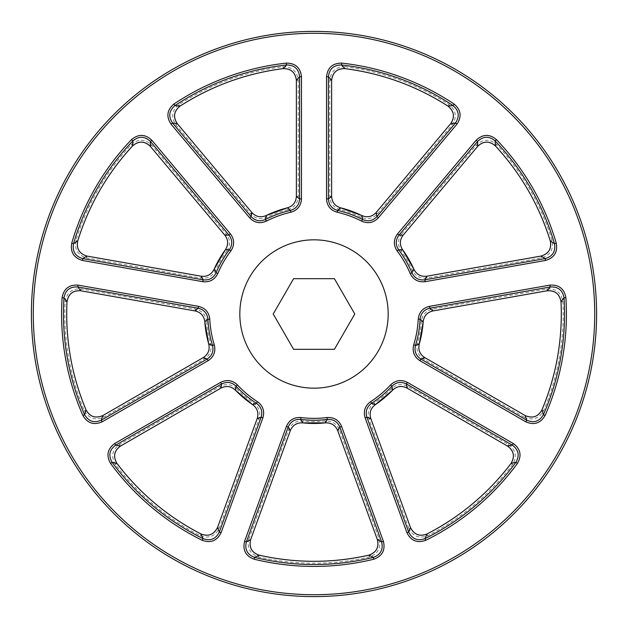 <?xml version="1.0" encoding="UTF-8"?>
<svg xmlns="http://www.w3.org/2000/svg" width="628" height="628" viewBox="0 0 628 628"><rect width="100%" height="100%" fill="white"/><g stroke="black" fill="none" stroke-linecap="round" stroke-linejoin="round"><path stroke-width="0.47" stroke-dasharray="3.14 2.35" d="M345.11 66.756C335.941 66.694 330.823 71.207 329.747 80.305L329.747 196.383C330.163 203.158 333.609 207.57 340.093 209.634A107.584 107.584 0 0 1 361.1 217.28C367.372 219.863 372.851 218.701 377.546 213.779L452.152 124.862C457.176 117.193 456.156 110.442 449.099 104.609A249.19 249.19 0 0 0 345.11 66.756L344.874 68.625M287.907 209.634C294.383 207.578 297.829 203.166 298.253 196.383L298.253 80.305C297.177 71.207 292.051 66.694 282.89 66.756A249.19 249.19 0 0 0 178.901 104.609C171.844 110.45 170.824 117.201 175.848 124.862L250.454 213.779C255.133 218.701 260.612 219.863 266.9 217.28A107.584 107.584 0 0 1 287.907 209.634L287.451 207.805M248.869 538.981C246.773 547.906 250.038 553.904 258.665 556.973A249.19 249.19 0 0 0 369.335 556.973C377.962 553.896 381.227 547.899 379.131 538.981L339.434 429.913C336.718 423.688 331.969 420.721 325.178 420.995A107.584 107.584 0 0 1 302.822 420.995C296.039 420.713 291.29 423.68 288.566 429.913L248.869 538.981L250.635 539.633M408.726 528.211C412.847 536.398 419.206 538.887 427.794 535.692A249.19 249.19 0 0 0 512.566 464.563C517.205 456.658 515.855 449.962 508.515 444.483L407.988 386.448C401.912 383.425 396.362 384.203 391.338 388.779A107.584 107.584 0 0 1 374.209 403.152C368.832 407.289 367.105 412.62 369.021 419.143L408.726 528.211L410.492 527.567M524.254 417.212C532.677 420.823 539.146 418.648 543.675 410.681A249.19 249.19 0 0 0 562.892 301.699C561.361 292.664 556.023 288.409 546.878 288.927L432.566 309.078C425.965 310.672 422.22 314.832 421.317 321.567A107.584 107.584 0 0 1 417.432 343.587C415.971 350.22 418.075 355.409 423.735 359.177L524.254 417.212L525.196 415.579M401.669 234.016C397.634 239.48 397.438 245.077 401.072 250.815A107.584 107.584 0 0 1 412.251 270.181C415.398 276.194 420.344 278.824 427.095 278.071L541.407 257.912C550.183 255.266 553.739 249.442 552.083 240.43A249.19 249.19 0 0 0 496.756 144.597C489.777 138.655 482.948 138.827 476.275 145.099L401.669 234.016L403.105 235.233M236.662 388.779C231.646 384.203 226.096 383.425 220.012 386.448L119.485 444.483C112.145 449.97 110.795 456.658 115.434 464.563A249.19 249.19 0 0 0 200.206 535.692C208.794 538.887 215.153 536.398 219.274 528.211L258.979 419.143C260.903 412.635 259.168 407.305 253.791 403.152A107.584 107.584 0 0 1 236.662 388.779L235.304 390.09M206.683 321.567C205.788 314.84 202.043 310.679 195.434 309.078L81.122 288.927C71.977 288.409 66.639 292.672 65.108 301.699A249.19 249.19 0 0 0 84.325 410.681C88.854 418.648 95.323 420.823 103.746 417.212L204.265 359.177C209.925 355.424 212.021 350.228 210.568 343.587A107.584 107.584 0 0 1 206.683 321.567L204.806 321.701M226.928 250.815C230.562 245.093 230.366 239.488 226.331 234.016L151.725 145.099C145.044 138.827 138.223 138.655 131.244 144.597A249.19 249.19 0 0 0 75.917 240.43C74.261 249.442 77.817 255.274 86.593 257.912L200.905 278.071C207.648 278.832 212.594 276.202 215.749 270.181A107.584 107.584 0 0 1 226.928 250.815L225.405 249.716M388.175 314A74.175 74.175 0 0 0 276.917 249.763A74.175 74.175 0 0 0 276.917 378.237A74.175 74.175 0 0 0 388.175 314A74.175 74.175 0 0 0 276.917 249.763A74.175 74.175 0 0 0 276.917 378.237A74.175 74.175 0 0 0 388.175 314M596.6 314A282.6 282.6 0 0 0 172.7 69.261A282.6 282.6 0 0 0 172.7 558.739A282.6 282.6 0 0 0 596.6 314A282.6 282.6 0 0 0 172.7 69.261A282.6 282.6 0 0 0 172.7 558.739A282.6 282.6 0 0 0 596.6 314M334.394 349.325L354.789 314L334.394 278.675L293.606 278.675L273.211 314L293.606 349.325L334.394 349.325M594.716 314A280.716 280.716 0 0 1 173.642 557.107A280.716 280.716 0 0 1 173.642 70.893A280.716 280.716 0 0 1 594.716 314M329.747 196.383L331.631 196.383M331.631 80.305L329.747 80.305M340.093 209.634L340.549 207.805M448.078 106.187L449.099 104.609M361.1 217.28L361.924 215.585M450.708 123.645L452.152 124.862M377.546 213.779L376.101 212.57M426.773 276.218L427.095 278.071M541.407 257.912L541.085 256.059M552.083 240.43L550.285 240.987M413.978 269.412L412.251 270.181M496.756 144.597L495.374 145.877M402.595 249.716L401.072 250.815M476.275 145.099L477.72 146.316M424.677 357.544L423.735 359.177M543.675 410.681L541.933 409.951M419.245 344.105L417.432 343.587M562.892 301.699L561.008 301.793M423.194 321.701L421.317 321.567M546.878 288.927L547.2 290.78M432.896 310.939L432.566 309.078M370.795 418.499L369.021 419.143M427.794 535.692L426.93 534.02M375.269 404.715L374.209 403.152M512.566 464.563L511.066 463.425M392.696 390.09L391.338 388.779M508.515 444.483L507.573 446.115M407.046 388.08L407.988 386.448M290.34 430.557L288.566 429.913M258.665 556.973L259.089 555.136M302.625 422.872L302.822 420.995M369.335 556.973L368.911 555.136M325.375 422.872L325.178 420.995M379.131 538.981L377.365 539.633M337.66 430.557L339.434 429.913M258.979 419.143L257.205 418.499M217.508 527.567L219.274 528.211M201.07 534.02L200.206 535.692M253.791 403.152L252.731 404.715M116.934 463.425L115.434 464.563M120.427 446.115L119.485 444.483M220.012 386.448L220.954 388.08M204.265 359.177L203.323 357.544M102.804 415.579L103.746 417.212M86.067 409.951L84.325 410.681M210.568 343.587L208.755 344.105M66.992 301.793L65.108 301.699M80.8 290.78L81.122 288.927M195.434 309.078L195.104 310.939M200.905 278.071L201.227 276.218M86.915 256.059L86.593 257.912M77.715 240.987L75.917 240.43M215.749 270.181L214.022 269.412M132.626 145.877L131.244 144.597M150.28 146.316L151.725 145.099M226.331 234.016L224.895 235.233M296.369 196.383L298.253 196.383M298.253 80.305L296.369 80.305M282.89 66.756L283.126 68.625M178.901 104.609L179.922 106.187M266.076 215.585L266.9 217.28M175.848 124.862L177.292 123.645M251.899 212.57L250.454 213.779"/><path stroke-width="0.94" d="M341.679 63.106L341.467 64.982C333.664 65.022 329.308 68.923 328.405 76.679L328.405 198.927L331.631 196.383C331.992 202.224 334.967 206.031 340.549 207.805L340.549 207.805C334.967 206.031 331.992 202.224 331.631 196.383L331.631 80.305C332.557 72.463 336.969 68.57 344.874 68.625C382.083 73.413 416.49 85.934 448.07 106.187L453.024 105.583A250.533 250.533 0 0 0 341.467 64.982L344.874 68.625A247.306 247.306 0 0 1 448.078 106.187C454.162 111.219 455.041 117.036 450.708 123.645L376.101 212.57C372.059 216.809 367.333 217.814 361.924 215.585A109.468 109.468 0 0 0 340.549 207.805L337.566 210.404A106.242 106.242 0 0 1 362.537 219.494L361.924 215.585C367.341 217.814 372.066 216.809 376.101 212.57L376.933 216.589L455.512 122.947C459.806 116.423 458.982 110.638 453.024 105.583L454.068 104.013C460.976 109.876 461.941 116.588 456.956 124.156L378.378 217.798C373.589 222.799 368.024 223.921 361.673 221.166A104.358 104.358 0 0 0 337.15 212.24C330.516 210.27 326.976 205.835 326.521 198.927L326.521 76.679C327.565 67.683 332.62 63.153 341.679 63.106A252.417 252.417 0 0 1 454.068 104.013M410.194 273.533L411.929 272.803C414.598 278.141 418.892 280.481 424.826 279.829L545.214 258.603L541.085 256.059C548.739 253.641 551.8 248.617 550.285 240.987L554.469 243.703A250.533 250.533 0 0 0 495.107 140.9L495.374 145.877A247.306 247.306 0 0 1 550.285 240.987C551.714 248.751 548.644 253.775 541.085 256.059L426.773 276.218C420.948 276.87 416.686 274.601 413.978 269.412A109.468 109.468 0 0 0 402.595 249.716L398.647 249.787A106.242 106.242 0 0 1 411.929 272.803L413.978 269.412L402.595 249.709C399.463 244.763 399.636 239.935 403.105 235.233L477.72 146.316C483.474 140.9 489.353 140.758 495.374 145.877L495.374 145.877C489.196 140.758 483.309 140.9 477.72 146.316L477.578 141.465L399.008 235.108C395.475 239.92 395.357 244.81 398.647 249.787L397.139 250.933C393.324 245.156 393.466 239.48 397.563 233.899L476.142 140.256C482.72 134.031 489.502 133.811 496.473 139.597A252.417 252.417 0 0 1 556.275 243.177C557.797 252.111 554.218 257.873 545.536 260.455L425.156 281.682C418.272 282.443 413.287 279.719 410.194 273.533A104.358 104.358 0 0 0 397.139 250.933M413.703 344.827L415.5 345.384C414.111 351.193 415.901 355.746 420.862 359.059L526.727 420.179L525.196 415.579C532.615 418.648 538.196 416.772 541.933 409.951L543.393 414.723A250.533 250.533 0 0 0 564.007 297.813L561.008 301.793A247.306 247.306 0 0 1 541.933 409.951C538.039 416.819 532.458 418.695 525.196 415.579L424.677 357.544C419.794 354.302 417.989 349.82 419.245 344.105A109.468 109.468 0 0 0 423.194 321.701L420.116 319.22A106.242 106.242 0 0 1 415.5 345.384L419.245 344.105L423.194 321.701C423.971 315.9 427.205 312.312 432.896 310.939L547.2 290.78C555.089 290.332 559.689 294.006 561.008 301.793L561.008 301.793C559.564 293.896 554.964 290.23 547.2 290.78L550.214 286.98L429.827 308.207C424.033 309.62 420.791 313.294 420.116 319.22L418.232 319.126C419.025 312.249 422.777 307.995 429.505 306.346L549.885 285.12C558.936 284.586 564.266 288.778 565.891 297.688A252.417 252.417 0 0 1 545.12 415.477C540.543 423.296 534.098 425.415 525.785 421.812L419.92 360.692C414.166 356.845 412.086 351.562 413.703 344.827A104.358 104.358 0 0 0 418.232 319.126M370.559 401.7L371.58 403.286C366.783 406.842 365.221 411.481 366.893 417.204L408.702 532.081L410.492 527.567C414.205 534.687 419.685 536.838 426.93 534.02L424.983 538.604A250.533 250.533 0 0 0 515.926 462.302L511.066 463.425A247.306 247.306 0 0 1 426.93 534.02C419.535 536.775 414.056 534.624 410.492 527.567L370.795 418.499C369.138 412.879 370.63 408.279 375.269 404.715A109.468 109.468 0 0 0 392.696 390.09L391.935 386.204A106.242 106.242 0 0 1 371.58 403.286L375.269 404.715L392.696 390.09C397.022 386.142 401.81 385.474 407.046 388.08L507.573 446.115C513.9 450.841 515.062 456.611 511.066 463.425L511.066 463.425C515.031 456.446 513.869 450.676 507.573 446.115L512.322 445.134L406.457 384.014C401.104 381.369 396.26 382.107 391.935 386.204L390.553 384.925C395.577 380.168 401.19 379.32 407.399 382.381L513.264 443.501C520.534 448.91 521.931 455.543 517.441 463.417A252.417 252.417 0 0 1 425.815 540.3C417.29 543.346 410.995 540.826 406.936 532.725L365.127 417.856C363.188 411.207 364.994 405.821 370.559 401.7A104.358 104.358 0 0 0 390.553 384.925M300.953 417.541L300.718 419.41C294.76 419.049 290.583 421.6 288.181 427.064L246.372 541.933L250.635 539.633C248.908 547.467 251.718 552.632 259.089 555.136L254.646 557.397A250.533 250.533 0 0 0 373.354 557.397L368.911 555.136A247.306 247.306 0 0 1 259.089 555.136C251.647 552.491 248.829 547.318 250.635 539.633L290.34 430.557C292.679 425.187 296.777 422.628 302.625 422.872A109.468 109.468 0 0 0 325.375 422.872L327.282 419.41A106.242 106.242 0 0 1 300.718 419.41L302.625 422.872L325.375 422.872C331.231 422.628 335.321 425.187 337.66 430.557L377.365 539.633C379.171 547.318 376.353 552.483 368.911 555.136L368.911 555.136C376.439 552.342 379.257 547.176 377.365 539.633L381.628 541.933L339.819 427.064C337.417 421.6 333.24 419.049 327.282 419.41L327.047 417.541C333.963 417.125 338.806 420.085 341.593 426.42L383.402 541.289C385.498 550.104 382.295 556.086 373.801 559.226A252.417 252.417 0 0 1 254.199 559.226C245.697 556.078 242.502 550.104 244.598 541.289L286.407 426.42C289.194 420.085 294.045 417.125 300.953 417.541A104.358 104.358 0 0 0 327.047 417.541M202.185 540.3L203.017 538.604C210.364 541.242 215.796 539.067 219.298 532.081L261.107 417.204L257.205 418.499C258.862 412.879 257.37 408.286 252.731 404.715L252.731 404.715C257.37 408.286 258.862 412.886 257.205 418.499L217.508 527.567C213.952 534.624 208.472 536.767 201.07 534.02C167.739 516.789 139.691 493.255 116.934 463.425L112.074 462.302A250.533 250.533 0 0 0 203.017 538.604L201.07 534.02A247.306 247.306 0 0 1 116.934 463.425C112.938 456.611 114.1 450.841 120.427 446.115L220.954 388.08C226.198 385.474 230.986 386.142 235.304 390.09A109.468 109.468 0 0 0 252.731 404.715L256.42 403.286A106.242 106.242 0 0 1 236.065 386.204L235.304 390.09C230.978 386.142 226.198 385.474 220.954 388.08L221.543 384.014L115.678 445.134C109.413 449.789 108.212 455.512 112.074 462.302L110.559 463.417C106.069 455.543 107.467 448.902 114.736 443.501L220.601 382.381C226.81 379.32 232.423 380.168 237.447 384.925A104.358 104.358 0 0 0 257.441 401.7C263.006 405.829 264.812 411.207 262.873 417.856L221.064 532.725C217.005 540.826 210.71 543.346 202.185 540.3A252.417 252.417 0 0 1 110.559 463.417M82.88 415.477L84.607 414.723C88.548 421.459 94.098 423.28 101.273 420.179L207.138 359.059L203.323 357.544C208.206 354.302 210.011 349.827 208.755 344.105L208.755 344.105C210.011 349.827 208.198 354.31 203.323 357.544L102.804 415.579C95.55 418.695 89.969 416.819 86.067 409.951C71.608 375.324 65.249 339.277 66.992 301.793L63.993 297.813A250.533 250.533 0 0 0 84.607 414.723L86.067 409.951A247.306 247.306 0 0 1 66.992 301.793C68.303 294.006 72.911 290.34 80.8 290.78L195.104 310.939C200.803 312.312 204.037 315.9 204.806 321.701A109.468 109.468 0 0 0 208.755 344.105L212.5 345.384A106.242 106.242 0 0 1 207.884 319.22L204.806 321.701C204.029 315.9 200.795 312.312 195.104 310.939L198.173 308.207L77.786 286.98C69.991 286.517 65.391 290.128 63.993 297.813L62.109 297.688C63.734 288.778 69.072 284.586 78.115 285.12L198.495 306.346C205.223 307.995 208.983 312.249 209.768 319.126A104.358 104.358 0 0 0 214.297 344.827C215.906 351.562 213.834 356.853 208.08 360.692L102.215 421.812C93.902 425.407 87.457 423.296 82.88 415.477A252.417 252.417 0 0 1 62.109 297.688M71.725 243.177L73.531 243.703C72.22 251.404 75.305 256.365 82.786 258.603L203.174 279.829L201.227 276.218C207.044 276.87 211.314 274.601 214.022 269.412L214.022 269.412C211.306 274.601 207.044 276.87 201.227 276.218L86.915 256.059C79.356 253.783 76.286 248.759 77.715 240.987C88.893 205.168 107.2 173.469 132.626 145.877L132.893 140.9A250.533 250.533 0 0 0 73.531 243.703L77.715 240.987A247.306 247.306 0 0 1 132.626 145.877C138.639 140.758 144.526 140.9 150.28 146.316L224.895 235.233C228.364 239.943 228.537 244.771 225.405 249.716A109.468 109.468 0 0 0 214.022 269.412L216.071 272.803A106.242 106.242 0 0 1 229.353 249.787L225.405 249.716C228.537 244.771 228.364 239.943 224.895 235.233L228.992 235.108L150.422 141.465C144.746 136.095 138.906 135.907 132.893 140.9L131.527 139.597C138.498 133.811 145.28 134.031 151.858 140.256L230.437 233.899C234.534 239.48 234.676 245.156 230.861 250.933A104.358 104.358 0 0 0 217.806 273.533C214.713 279.727 209.728 282.443 202.844 281.682L82.464 260.455C73.782 257.865 70.203 252.103 71.725 243.177A252.417 252.417 0 0 1 131.527 139.597M290.85 212.24L290.434 210.404C296.149 208.708 299.203 204.877 299.595 198.927L299.595 76.679L296.369 80.305C295.317 72.353 290.905 68.46 283.126 68.625L286.533 64.982A250.533 250.533 0 0 0 174.977 105.583L179.922 106.187A247.306 247.306 0 0 1 283.126 68.625C291.023 68.57 295.435 72.463 296.369 80.305L296.369 196.383C296 202.224 293.033 206.031 287.451 207.805A109.468 109.468 0 0 0 266.076 215.585L265.463 219.494A106.242 106.242 0 0 1 290.434 210.404L287.451 207.805L266.076 215.585C260.659 217.814 255.934 216.809 251.899 212.57L177.292 123.645C172.959 117.043 173.838 111.227 179.922 106.187L179.922 106.187C173.807 111.384 172.928 117.208 177.292 123.645L172.488 122.947L251.067 216.589C255.188 220.899 259.992 221.865 265.463 219.494L266.327 221.166C259.976 223.921 254.411 222.799 249.622 217.798L171.044 124.156C166.059 116.588 167.024 109.876 173.932 104.013A252.417 252.417 0 0 1 286.321 63.106C295.388 63.161 300.435 67.683 301.479 76.679L301.479 198.927C301.024 205.835 297.484 210.27 290.85 212.24A104.358 104.358 0 0 0 266.327 221.166M388.175 314A74.175 74.175 0 0 0 276.917 249.763A74.175 74.175 0 0 0 276.917 378.237A74.175 74.175 0 0 0 388.175 314A74.175 74.175 0 0 0 276.917 249.763A74.175 74.175 0 0 0 276.917 378.237A74.175 74.175 0 0 0 388.175 314M326.521 198.927L328.405 198.927C328.797 204.877 331.851 208.708 337.566 210.404L337.15 212.24M361.673 221.166L362.537 219.494C368.008 221.865 372.804 220.899 376.933 216.589L378.378 217.798M301.479 76.679L299.595 76.679C298.7 68.923 294.344 65.022 286.533 64.982L286.321 63.106M173.932 104.013L174.977 105.583C169.018 110.63 168.194 116.416 172.488 122.947L171.044 124.156M230.861 250.933L229.353 249.787C232.643 244.81 232.525 239.92 228.992 235.108L230.437 233.899M202.844 281.682L203.174 279.829C209.108 280.481 213.402 278.141 216.071 272.803L217.806 273.533M209.768 319.126L207.884 319.22C207.209 313.294 203.967 309.62 198.173 308.207L198.495 306.346M208.08 360.692L207.138 359.059C212.099 355.746 213.889 351.193 212.5 345.384L214.297 344.827M237.447 384.925L236.065 386.204C231.74 382.107 226.896 381.369 221.543 384.014L220.601 382.381M262.873 417.856L261.107 417.204C262.779 411.481 261.217 406.842 256.42 403.286L257.441 401.7M373.801 559.226L373.354 557.397C380.678 554.689 383.441 549.531 381.628 541.933L383.402 541.289M244.598 541.289L246.372 541.933C244.559 549.531 247.314 554.681 254.646 557.397L254.199 559.226M517.441 463.417L515.926 462.302C519.796 455.52 518.595 449.797 512.322 445.134L513.264 443.501M406.936 532.725L408.702 532.081C412.204 539.06 417.628 541.242 424.983 538.604L425.815 540.3M565.891 297.688L564.007 297.813C562.61 290.128 558.017 286.517 550.214 286.98L549.885 285.12M525.785 421.812L526.727 420.179C533.894 423.288 539.452 421.466 543.393 414.723L545.12 415.477M496.473 139.597L495.107 140.9C489.102 135.907 483.262 136.095 477.578 141.465L476.142 140.256M545.536 260.455L545.214 258.603C552.695 256.373 555.78 251.404 554.469 243.703L556.275 243.177M596.6 314A282.6 282.6 0 0 1 172.7 558.739A282.6 282.6 0 0 1 172.7 69.261A282.6 282.6 0 0 1 596.6 314A282.6 282.6 0 0 1 172.7 558.739A282.6 282.6 0 0 1 172.7 69.261A282.6 282.6 0 0 1 596.6 314M354.789 314L334.394 278.675L293.606 278.675L273.211 314L293.606 349.325L334.394 349.325L354.789 314M594.716 314A280.716 280.716 0 0 0 173.642 70.893A280.716 280.716 0 0 0 173.642 557.107A280.716 280.716 0 0 0 594.716 314M296.369 80.305L296.369 196.383L299.595 198.927L301.479 198.927M331.631 196.383L331.631 80.305L328.405 76.679L326.521 76.679M151.858 140.256L150.422 141.465L150.28 146.316C144.691 140.907 138.804 140.758 132.626 145.877M249.622 217.798L251.067 216.589L251.899 212.57L177.292 123.645M78.115 285.12L77.786 286.98L80.8 290.78C73.036 290.23 68.436 293.904 66.992 301.793M201.227 276.218L86.915 256.059L82.786 258.603L82.464 260.455M114.736 443.501L115.678 445.134L120.427 446.115C114.131 450.684 112.969 456.454 116.934 463.425M203.323 357.544L102.804 415.579L101.273 420.179L102.215 421.812M250.635 539.633L290.34 430.557L288.181 427.064L286.407 426.42M257.205 418.499L217.508 527.567L219.298 532.081L221.064 532.725M410.492 527.567L370.795 418.499L366.893 417.204L365.127 417.856M341.593 426.42L339.819 427.064L337.66 430.557L377.365 539.633M525.196 415.579L424.677 357.544L420.862 359.059L419.92 360.692M407.399 382.381L406.457 384.014L407.046 388.08L507.573 446.115M541.085 256.059L426.773 276.218L424.826 279.829L425.156 281.682M429.505 306.346L429.827 308.207L432.896 310.939L547.2 290.78M456.956 124.156L455.512 122.947L450.708 123.645C455.065 117.201 454.185 111.384 448.07 106.187M397.563 233.899L399.008 235.108L403.105 235.233L477.72 146.316M344.874 68.625L344.874 68.625C337.095 68.46 332.683 72.353 331.631 80.305M376.101 212.57L450.708 123.645M402.595 249.716L402.595 249.716C399.463 244.771 399.636 239.943 403.105 235.233M423.194 321.701L423.194 321.701C423.971 315.9 427.205 312.312 432.896 310.939M392.696 390.09L392.696 390.09C397.022 386.142 401.802 385.474 407.046 388.08M325.375 422.872L325.375 422.872C331.223 422.628 335.321 425.187 337.66 430.557M201.07 534.02L201.07 534.02C208.315 536.83 213.795 534.679 217.508 527.567M220.954 388.08L120.427 446.115M86.067 409.951L86.067 409.951C89.812 416.772 95.385 418.648 102.804 415.579M195.104 310.939L80.8 290.78M77.715 240.987L77.715 240.987C76.2 248.617 79.269 253.641 86.915 256.059M224.895 235.233L150.28 146.316M266.076 215.585L266.076 215.585C260.659 217.814 255.934 216.809 251.899 212.57M340.549 207.805L361.924 215.585M426.773 276.218C420.956 276.87 416.686 274.601 413.978 269.412M550.285 240.987C539.107 205.168 520.8 173.469 495.374 145.877M424.677 357.544C419.794 354.302 417.989 349.827 419.245 344.105M541.933 409.951C556.392 375.324 562.751 339.277 561.008 301.793M370.795 418.499C369.138 412.879 370.63 408.286 375.269 404.715M426.93 534.02C460.261 516.789 488.309 493.255 511.066 463.425M290.34 430.557C292.679 425.187 296.777 422.628 302.625 422.872M259.089 555.136C295.694 563.363 332.306 563.363 368.911 555.136M252.731 404.715L235.304 390.09M208.755 344.105L204.806 321.701M214.022 269.412L225.405 249.709M296.369 196.383C296.008 202.224 293.033 206.031 287.451 207.805M283.126 68.625C245.917 73.413 211.51 85.934 179.93 106.187"/></g></svg>
